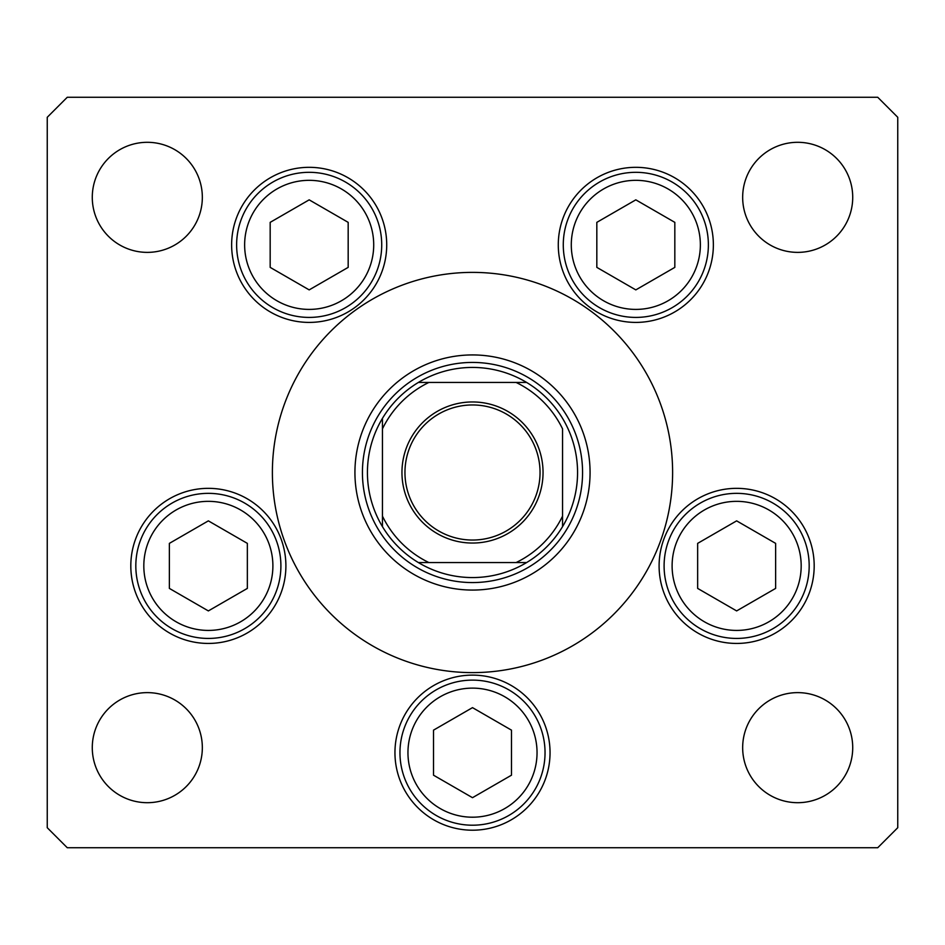 <?xml version="1.0" encoding="UTF-8"?>
<svg xmlns="http://www.w3.org/2000/svg" width="945" height="945" viewBox="0 0 945 945"><rect width="100%" height="100%" fill="white"/><g stroke="black" fill="none" stroke-linecap="round" stroke-linejoin="round"><path stroke-width="1.42" d="M354.93 472.5A117.57 117.57 0 0 0 472.5 590.07A117.57 117.57 0 0 0 590.07 472.5A117.57 117.57 0 0 0 472.5 354.93A117.57 117.57 0 0 0 354.93 472.5M672.616 472.5A200.116 200.116 0 0 0 472.5 272.384A200.116 200.116 0 0 0 272.384 472.5A200.116 200.116 0 0 0 472.5 672.616A200.116 200.116 0 0 0 672.616 472.5M231.631 244.861A77.549 77.549 0 0 0 309.18 322.41A77.549 77.549 0 0 0 386.718 244.861A77.549 77.549 0 0 0 309.18 167.324A77.549 77.549 0 0 0 231.631 244.861M558.282 244.861A77.549 77.549 0 0 0 635.82 322.41A77.549 77.549 0 0 0 713.369 244.861A77.549 77.549 0 0 0 635.82 167.324A77.549 77.549 0 0 0 558.282 244.861M659.102 565.89A77.549 77.549 0 0 0 736.639 643.439A77.549 77.549 0 0 0 814.188 565.89A77.549 77.549 0 0 0 736.639 488.341A77.549 77.549 0 0 0 659.102 565.89M394.951 752.669A77.549 77.549 0 0 0 472.5 830.206A77.549 77.549 0 0 0 550.049 752.669A77.549 77.549 0 0 0 472.5 675.12A77.549 77.549 0 0 0 394.951 752.669M130.812 565.89A77.549 77.549 0 0 0 208.361 643.439A77.549 77.549 0 0 0 285.898 565.89A77.549 77.549 0 0 0 208.361 488.341A77.549 77.549 0 0 0 130.812 565.89M852.721 747.66A55.034 55.034 0 0 1 797.686 802.695A55.034 55.034 0 0 1 742.664 747.66A55.034 55.034 0 0 1 797.686 692.626A55.034 55.034 0 0 1 852.721 747.66M202.336 197.34A55.034 55.034 0 0 1 147.314 252.374A55.034 55.034 0 0 1 92.279 197.34A55.034 55.034 0 0 1 147.314 142.305A55.034 55.034 0 0 1 202.336 197.34M742.664 197.34A55.034 55.034 0 0 0 797.686 252.374A55.034 55.034 0 0 0 852.721 197.34A55.034 55.034 0 0 0 797.686 142.305A55.034 55.034 0 0 0 742.664 197.34M92.279 747.66A55.034 55.034 0 0 0 147.314 802.695A55.034 55.034 0 0 0 202.336 747.66A55.034 55.034 0 0 0 147.314 692.626A55.034 55.034 0 0 0 92.279 747.66M47.25 117.286L47.25 827.714L67.26 847.724L877.74 847.724L897.75 827.714L897.75 117.286L877.74 97.276L67.26 97.276L47.25 117.286M135.82 565.89A72.541 72.541 0 0 1 208.361 493.349A72.541 72.541 0 0 1 280.901 565.89A72.541 72.541 0 0 1 208.361 638.43A72.541 72.541 0 0 1 135.82 565.89A72.541 72.541 0 0 0 208.361 638.43A72.541 72.541 0 0 0 280.901 565.89M208.361 520.86L169.368 543.375L169.368 588.404L208.361 610.919L247.354 588.404L247.354 543.375L208.361 520.86M664.099 565.89A72.541 72.541 0 0 1 736.639 493.349A72.541 72.541 0 0 1 809.18 565.89A72.541 72.541 0 0 1 736.639 638.43A72.541 72.541 0 0 1 664.099 565.89A72.541 72.541 0 0 0 736.639 638.43A72.541 72.541 0 0 0 809.18 565.89M736.639 520.86L697.646 543.375L697.646 588.404L736.639 610.919L775.632 588.404L775.632 543.375L736.639 520.86M399.959 752.669A72.541 72.541 0 0 1 472.5 680.116A72.541 72.541 0 0 1 545.041 752.669A72.541 72.541 0 0 1 472.5 825.209A72.541 72.541 0 0 1 399.959 752.669A72.541 72.541 0 0 0 472.5 825.209A72.541 72.541 0 0 0 545.041 752.669M472.5 707.64L433.507 730.154L433.507 775.183L472.5 797.686L511.493 775.183L511.493 730.154L472.5 707.64M563.279 244.861A72.541 72.541 0 0 1 635.82 172.321A72.541 72.541 0 0 1 708.372 244.861A72.541 72.541 0 0 1 635.82 317.414A72.541 72.541 0 0 1 563.279 244.861A72.541 72.541 0 0 0 635.82 317.414A72.541 72.541 0 0 0 708.372 244.861M635.82 199.844L596.827 222.358L596.827 267.376L635.82 289.891L674.824 267.376L674.824 222.358L635.82 199.844M236.628 244.861A72.541 72.541 0 0 1 309.18 172.321A72.541 72.541 0 0 1 381.721 244.861A72.541 72.541 0 0 1 309.18 317.414A72.541 72.541 0 0 1 236.628 244.861A72.541 72.541 0 0 0 309.18 317.414A72.541 72.541 0 0 0 381.721 244.861M309.18 199.844L270.175 222.358L270.175 267.376L309.18 289.891L348.173 267.376L348.173 222.358L309.18 199.844M543.044 472.5A70.544 70.544 0 0 1 472.5 543.044A70.544 70.544 0 0 1 401.956 472.5A70.544 70.544 0 0 1 472.5 401.956A70.544 70.544 0 0 1 543.044 472.5M404.956 472.5A67.544 67.544 0 0 0 472.5 540.044A67.544 67.544 0 0 0 540.044 472.5A67.544 67.544 0 0 0 472.5 404.956A67.544 67.544 0 0 0 404.956 472.5M577.56 472.5A105.06 105.06 0 0 0 418.387 382.441L428.888 382.441L418.387 382.441A105.06 105.06 0 0 0 382.441 526.613L382.441 516.112L382.441 526.613A105.06 105.06 0 0 0 418.387 562.558L526.613 562.558A105.06 105.06 0 0 0 562.558 526.613L562.558 428.888A100.064 100.064 0 0 0 516.112 382.441L428.888 382.441A100.064 100.064 0 0 0 382.441 428.888L382.441 516.112A100.064 100.064 0 0 0 428.888 562.558L418.387 562.558A105.06 105.06 0 0 0 526.613 562.558L516.112 562.558A100.064 100.064 0 0 0 562.558 516.112L562.558 526.613A105.06 105.06 0 0 0 577.56 472.5M362.431 472.5A110.069 110.069 0 0 1 472.5 362.431A110.069 110.069 0 0 1 582.569 472.5A110.069 110.069 0 0 1 472.5 582.569A110.069 110.069 0 0 1 362.431 472.5M382.441 418.387L382.441 428.888L382.441 418.387A105.06 105.06 0 0 1 418.387 382.441M526.613 382.441L516.112 382.441L526.613 382.441A105.06 105.06 0 0 1 562.558 418.387A105.06 105.06 0 0 0 526.613 382.441M562.558 526.613A105.06 105.06 0 0 1 526.613 562.558A105.06 105.06 0 0 0 562.558 526.613M272.892 565.89A64.543 64.543 0 0 0 208.361 501.346A64.543 64.543 0 0 0 143.817 565.89A64.543 64.543 0 0 0 208.361 630.421A64.543 64.543 0 0 0 272.892 565.89M801.183 565.89A64.543 64.543 0 0 0 736.639 501.346A64.543 64.543 0 0 0 672.108 565.89A64.543 64.543 0 0 0 736.639 630.421A64.543 64.543 0 0 0 801.183 565.89M537.043 752.669A64.543 64.543 0 0 0 472.5 688.125A64.543 64.543 0 0 0 407.957 752.669A64.543 64.543 0 0 0 472.5 817.201A64.543 64.543 0 0 0 537.043 752.669M700.363 244.861A64.543 64.543 0 0 0 635.82 180.33A64.543 64.543 0 0 0 571.288 244.861A64.543 64.543 0 0 0 635.82 309.405A64.543 64.543 0 0 0 700.363 244.861M373.712 244.861A64.543 64.543 0 0 0 309.18 180.33A64.543 64.543 0 0 0 244.637 244.861A64.543 64.543 0 0 0 309.18 309.405A64.543 64.543 0 0 0 373.712 244.861M418.387 562.558A105.06 105.06 0 0 1 382.441 526.613"/></g></svg>
